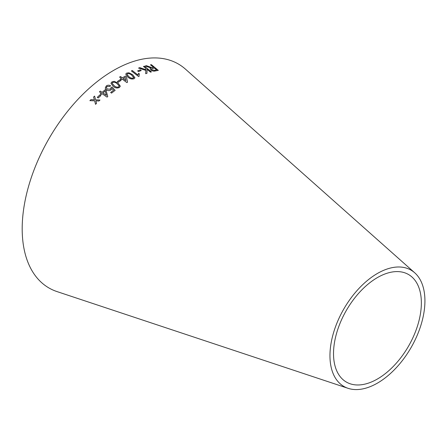 <?xml version="1.0" encoding="UTF-8"?>
<svg xmlns="http://www.w3.org/2000/svg" width="447" height="447" viewBox="0 0 447 447"><rect width="100%" height="100%" fill="white"/><g stroke="black" fill="none" stroke-linecap="round" stroke-linejoin="round"><path stroke-width="0.67" d="M348.057 388.314L57.048 291.6A129.328 74.671 -60 0 1 48.974 138.643A129.328 74.671 -60 0 1 185.477 69.156L414.738 272.815A67.151 38.772 -60 0 1 420.163 327.556A67.151 38.772 -60 0 1 377.441 383.113A67.151 38.772 -60 0 1 348.057 388.314A67.151 38.772 -60 0 1 343.866 308.894A67.151 38.772 -60 0 1 414.738 272.815M89.886 100.648L94.675 100.832L95.535 104.335L96.552 103.33L95.87 100.81L98.91 101.044L99.977 100.033L95.624 99.826L94.596 96.088L93.563 97.072L94.418 99.849L90.931 99.62L89.886 100.648M97.284 97.334L98.223 97.988L100.86 95.557L99.927 94.904L97.284 97.334M102.123 93.702L107.056 97.122L107.761 96.502L106.04 90.316L105.185 89.724L102.134 92.35L100.312 91.087L99.446 91.847L101.268 93.11L100.324 93.954L101.178 94.546L102.123 93.702M111.079 87.567L110.482 89.098L107.252 89.07L106.369 87.657L106.973 86.556L109.766 86.522L110.616 85.763C109.023 84.958 107.559 85.042 106.224 86.014L105.224 88.148L106.392 89.875C107.978 90.858 109.532 90.858 111.052 89.869L111.951 88.484L113.555 90.238L110.666 92.479L111.532 93.116L115.13 90.339L112.024 87.025L111.079 87.567L111.113 88.042M117.98 83.058L114.253 81.343L111.845 81.924L110.957 83.304L113.275 86.4C115.13 88.065 117.181 88.422 119.416 87.472L120.304 86.159L117.98 83.058L114.253 81.343M117.343 81.555L118.259 82.226L120.975 80.426L120.059 79.756L117.343 81.555M122.333 79.153L126.853 82.578L127.512 82.181L126.467 76.744L125.523 76.029L122.333 77.873L120.545 76.515L119.6 77.08L121.394 78.437L120.45 79.013L121.388 79.722L122.333 79.153M132.653 74.727L128.948 72.794L126.63 73.096L125.73 74.101L128.01 77.18C129.826 78.845 131.843 79.37 134.055 78.75L134.938 77.789L132.653 74.727L128.948 72.794M139.414 74.04L138.564 73.375L137.86 74.973L132.284 70.52L131.401 70.922L138.581 76.543L139.151 76.286L139.034 74.867L139.436 73.967L138.587 73.302L137.983 74.465M137.654 70.894L138.536 71.587L141.207 70.531L140.324 69.838L137.654 70.894M138.553 68.073L145.839 70.397L145.694 73.688L146.979 73.247L147.013 69.33L150.488 72.14L151.416 71.872L144.409 66.206L143.481 66.474L145.906 68.436L145.873 69.687L139.799 67.642L138.553 68.073M148.79 66.664L146.426 65.692L145.247 65.983L150.946 67.972L150.119 68.626L150.835 69.989C152.393 71.073 153.857 71.397 155.215 70.972L158.283 70.38L151.399 64.67L150.488 64.832L153.544 67.368L151.941 67.648L146.426 65.692M377.441 378.995A62.111 35.861 -60 0 1 350.264 383.811A62.111 35.861 -60 0 1 346.386 310.352A62.111 35.861 -60 0 1 411.938 276.984A62.111 35.861 -60 0 1 416.956 327.606A62.111 35.861 -60 0 1 377.441 378.995M153.544 67.368L151.913 67.721L148.756 66.737M146.398 65.77L145.219 66.055M150.108 68.665L150.946 67.972M158.249 70.453L151.399 64.67M151.365 64.742L150.46 64.904M151.768 69.833L151.371 68.911L154.338 68.022L156.612 69.911L154.388 70.419L151.768 69.833L151.354 68.95M156.612 69.911L154.416 70.347L151.796 69.76M145.873 69.687L139.777 67.715L138.531 68.145M146.957 73.319L147.013 69.33M151.393 71.945L144.409 66.206M144.381 66.279L143.453 66.547M141.185 70.604L140.302 69.911L137.631 70.967M137.86 74.973L132.284 70.52M132.267 70.592L131.384 70.989M139.118 76.297L139.028 74.9M134.933 77.823L132.636 74.8M128.932 72.867L126.63 73.096M126.613 73.168L125.724 74.135M133.664 77.286L133.206 78.169C131.574 78.443 130.15 77.968 128.932 76.739L127.004 74.414M128.932 76.739L127.009 74.381L127.473 73.744C129.105 73.492 130.524 73.978 131.731 75.202L133.67 77.655M133.681 77.219L133.223 78.102C131.586 78.376 130.161 77.901 128.948 76.672M127.501 82.248L126.467 76.744M126.451 76.811L125.523 76.029M125.512 76.096L122.333 77.873M122.327 77.934L120.545 76.515M120.534 76.582L119.595 77.147M120.439 79.074L121.394 78.437M125.925 80.594L123.266 78.65L125.311 77.398L125.925 80.594L123.277 78.583M120.964 80.488L120.047 79.817L117.337 81.617M120.304 86.187L117.974 83.12M114.248 81.404L111.845 81.924M111.845 81.991L110.951 83.332M119.142 86.232L118.673 86.914C116.963 87.411 115.471 87.014 114.186 85.735L112.13 83.343L112.594 82.471C114.298 82.008 115.79 82.41 117.069 83.684L119.114 85.841M119.109 85.902L118.667 86.975C116.963 87.472 115.466 87.076 114.186 85.79L112.124 83.371M110.666 92.54L113.555 90.238M115.13 90.4L112.024 87.025M112.018 87.087L111.074 87.629L110.482 89.098M110.482 89.16L107.252 89.07M107.258 89.126L106.369 87.685M110.61 85.824C109.023 85.019 107.559 85.098 106.224 86.07L106.224 86.014M106.224 86.07L105.224 88.204M107.766 96.558L106.04 90.316M106.045 90.378L105.185 89.724M105.185 89.78L102.134 92.35M102.139 92.406L100.312 91.087M100.312 91.143L99.452 91.898M100.329 94.01L101.268 93.11M106.42 95.323L102.994 92.998L105.19 91.037L106.42 95.323L102.989 92.942M100.866 95.613L99.932 94.96L97.295 97.39M94.418 99.849L90.942 99.664L89.897 100.698M96.563 103.38L95.87 100.81M99.988 100.089L95.624 99.826M95.636 99.877L94.596 96.088M94.608 96.144L93.574 97.122"/></g></svg>
